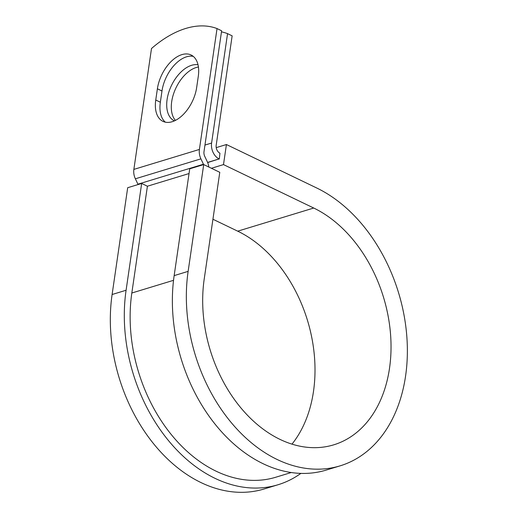 <?xml version="1.0" encoding="UTF-8"?>
<svg xmlns="http://www.w3.org/2000/svg" width="518" height="518" viewBox="0 0 518 518"><rect width="100%" height="100%" fill="white"/><g stroke="black" fill="none" stroke-linecap="round" stroke-linejoin="round"><path stroke-width="0.78" d="M181.922 54.617A30.594 17.852 -64.3 0 0 157.394 88.785L155.756 100.013A30.594 17.852 -64.3 0 0 162.937 121.354A30.594 17.852 -64.3 0 0 196.652 87.568L198.29 76.34A30.594 17.852 -64.3 0 0 191.11 54.999A30.594 17.852 -64.3 0 0 181.922 54.617M193.272 56.384A30.594 17.852 -64.3 0 0 186.512 56.825A30.594 17.852 -64.3 0 0 161.985 91L160.347 102.227A30.594 17.852 -64.3 0 0 165.371 122.177M175.434 120.396A30.594 17.852 115.7 0 1 174.508 91.252A30.594 17.852 115.7 0 1 196.218 67.508A30.594 17.852 115.7 0 1 198.433 66.99M174.424 120.875A30.594 17.852 115.7 0 1 174.281 120.811A30.594 17.852 115.7 0 1 168.713 92.463A30.594 17.852 115.7 0 1 191.628 65.294A30.594 17.852 115.7 0 1 198.025 64.782M219.302 159.026L219.943 153.198A6.274 4.487 73.1 0 1 216.187 145.254L232.148 35.846L227.557 33.638L211.597 143.046A12.549 8.981 73.1 0 0 219.108 158.929L207.66 162.568M203.619 164.601A6.274 4.487 73.1 0 0 203.451 164.232L200.906 158.851A12.549 8.981 -106.9 0 1 199.404 149.443L217.036 28.568L221.626 30.782L203.995 151.657A6.274 4.487 -106.9 0 0 204.746 156.358L207.291 161.739A12.549 8.981 73.1 0 1 208.825 167.036M138.079 184.55A6.274 4.487 73.1 0 0 137.917 184.181L135.366 178.801A12.549 8.981 -106.9 0 1 133.864 169.392L151.496 48.517A114.394 66.751 115.7 0 1 217.036 28.568M227.557 33.638A114.394 66.751 -64.3 0 0 221.471 31.863M126.088 290.255A148.582 106.3 73.1 0 0 165.812 437.257A148.582 106.3 73.1 0 0 278.082 484.731L264.102 488.986A148.582 106.3 73.1 0 1 151.826 441.517A148.582 106.3 73.1 0 1 112.108 294.509L126.088 290.255L141.667 183.456L147.41 186.221L131.825 293.013A140.741 100.693 73.1 0 0 169.451 432.258A140.741 100.693 73.1 0 0 275.796 477.227L291.252 472.52M188.131 271.367A148.582 106.3 73.1 0 0 227.855 418.376A148.582 106.3 73.1 0 0 340.125 465.844L326.146 470.098A148.582 106.3 73.1 0 1 213.876 422.63A148.582 106.3 73.1 0 1 174.152 275.621L188.131 271.367L203.71 164.575L219.781 172.306L204.202 279.105A126.619 90.592 73.1 0 0 238.053 404.377A126.619 90.592 73.1 0 0 333.734 444.832A126.619 90.592 73.1 0 0 390.462 333.21A126.619 90.592 73.1 0 0 313.733 208.029L223.498 164.594L211.402 168.279M291.984 444.127A126.619 90.592 73.1 0 0 309.686 328.282A126.619 90.592 73.1 0 0 237.71 231.17L212.937 219.244M216.22 147.636L226.424 144.528L223.498 164.594M340.125 465.844A148.582 106.3 73.1 0 0 406.695 334.861A148.582 106.3 73.1 0 0 316.66 187.963L226.424 144.528M278.082 484.731A148.582 106.3 73.1 0 0 300.887 473.387M112.108 294.509L127.687 187.717L141.667 183.456M174.152 275.621L189.73 168.829L203.71 164.575M161.985 91L157.394 88.785M207.601 162.432L219.108 158.929M133.864 169.392L199.404 149.443M204.953 145.066L211.597 143.046M131.825 293.013L173.53 280.322M147.41 186.221L189.038 173.549M137.917 184.181L203.451 164.232M135.366 178.801L200.906 158.851M160.347 102.227L155.756 100.013M313.733 208.029L237.71 231.17"/></g></svg>
